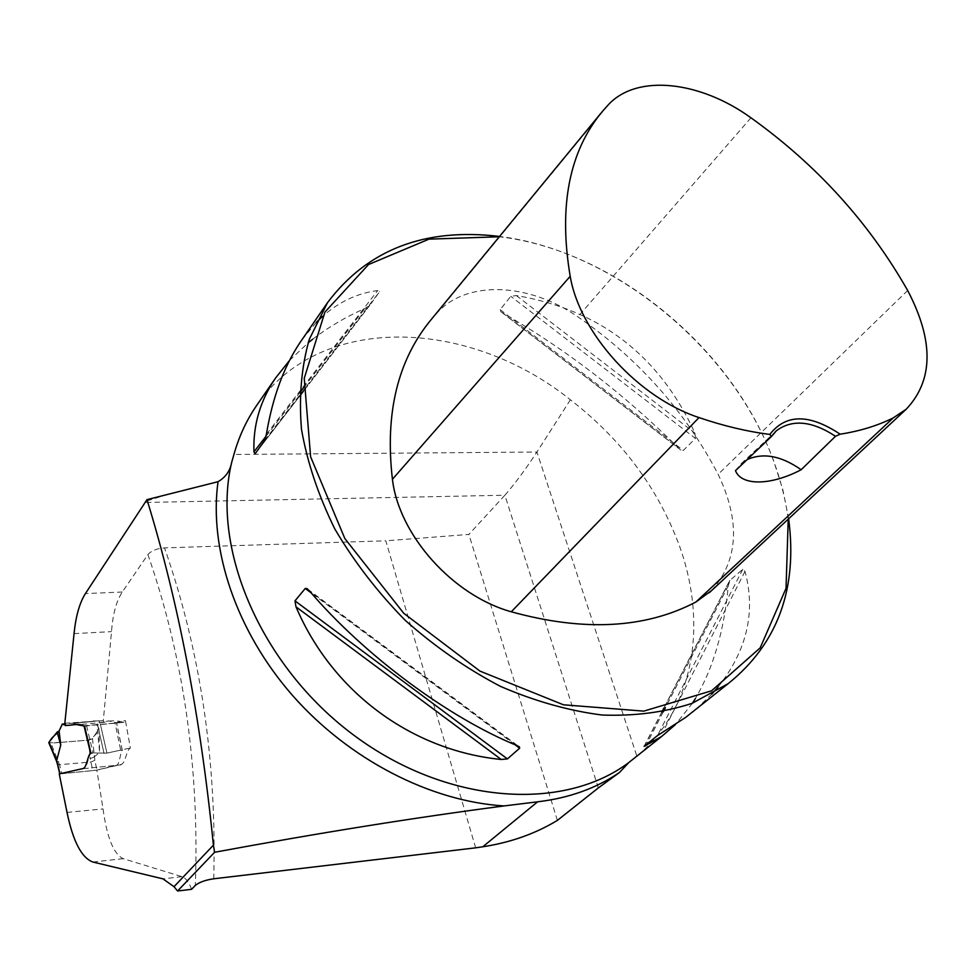 <?xml version="1.0" encoding="UTF-8"?>
<svg xmlns="http://www.w3.org/2000/svg" width="976" height="976" viewBox="0 0 976 976"><rect width="100%" height="100%" fill="white"/><g stroke="black" fill="none" stroke-linecap="round" stroke-linejoin="round"><path stroke-width="0.73" stroke-dasharray="4.88 3.66" d="M475.654 847.839L385.813 540.814L164.529 547.878C156.819 548.5 151.28 550.732 147.913 554.575L122.281 592.017C116.315 601.155 112.728 614.368 111.52 631.643L103.31 720.642L103.81 722.374C110.361 720.312 117.083 720.3 123.989 722.338L84.985 725.644M598.325 787.925L504.873 495.222L468.87 534.421L385.813 540.814M557.394 820.389L468.87 534.421M788.632 518.781L782.85 489.793L773.639 460.782C732.293 348.298 613.867 250.429 499.566 236.448M638.048 755.204C694.107 707.673 707.563 624.481 679.796 546.902C658.532 488.817 622.054 439.773 570.387 399.782C468.7 318.176 320.457 312.491 257.249 404.613M630.947 760.938L636.864 756.205L536.922 452.022L233.923 454.474M718.068 687.006C746.982 650.492 755.961 611.964 745.005 571.399L742.797 569.276L729.902 580.415L728.279 585.807C724.168 630.764 713.2 668.353 695.376 698.548M692.472 703.196L675.477 724.521M696.047 709.162L711.858 694.082M289.555 360.4L308.099 342.893M312.71 339.197C327.912 327.46 345.284 317.224 364.853 308.501L369.721 305.451L379.64 291.617L377.688 290.567C357.643 293.093 339.27 301.694 322.568 316.358M316.139 322.531L301.791 339.965M695.473 438.456L694.949 433.124C659.386 355.593 599.85 309.734 516.328 295.557L510.826 296.314L500.127 309.612L500.822 311.673L502.42 312.771C565.177 348.749 624.115 394.036 679.211 448.655L680.833 450.034L683.31 450.412L695.473 438.456L510.826 296.314M570.387 399.782L536.922 452.022C525.381 469.615 514.706 484.011 504.873 495.222L145.18 502.469M159.905 496.833L145.888 501.31M191.564 889.319C189.112 882.267 185.904 878.046 181.914 876.655L123.232 858.673C113.68 854.195 106.957 837.615 103.041 808.921L96.868 770.137L121.012 764.476C125.465 763.769 126.111 750.617 130.369 747.982L125.44 720.593L124.269 722.118M84.583 726.034L83.155 725.851M74.591 724.18L65.526 725.802L103.81 722.374M59.255 773.907L96.868 770.137M64.831 723.24L103.31 720.642M711.65 590.517C738.442 560.163 740.601 521.44 718.141 474.324C685.018 411.079 638.28 358.582 577.89 316.834C529.346 282.967 467.345 279.722 437.407 312.552L431.221 319.518M788.23 519.159C785.607 499.309 780.556 479.436 773.077 459.537C731.866 347.31 613.172 249.771 499.309 236.765M735.477 470.664L741.296 463.6L747.104 459.611M90.829 752.838L106.945 753.13L130.369 747.982M115.351 722.801L125.44 720.593M94.843 760.304L92.488 738.759L98.966 728.84L96.941 724.18L98.759 720.776L99.955 722.704L108.678 720.874L116.522 722.826L122.256 750.495C119.828 754.143 119.767 764.306 116.51 765.306L96.892 770.052L94.843 760.304L91 762.012L59.536 764.684L50.898 743.139L48.861 742.809L60.012 742.419M115.022 722.874L113.326 723.167L115.022 722.874L120.67 750.117L106.945 753.13L93.098 752.947L90.707 753.728C87.73 757.437 87.547 767.612 83.57 768.661L59.756 773.834L61.744 773.724L59.548 764.684L57.389 764.135M85.058 725.961L124.001 722.338M59.207 731.902L57.169 732.061M94.013 757.022L99.625 752.447L96.941 724.18M93.977 757.071L90.158 758.633L92.793 770.601L61.744 773.724M60.427 742.382L88.377 740.15C94.05 736.978 97.576 733.208 98.966 728.84L99.625 752.447M92.488 738.759L88.67 740.137L50.898 743.139M122.256 750.495L120.67 750.117M92.793 770.601L96.892 770.052M56.584 761.353L58.706 761.817M213.732 878.79C216.855 761.024 200.446 650.724 164.529 547.878M122.281 592.017L85.412 593.591M147.913 554.575C183.634 657.397 199.446 767.685 195.334 885.427M67.027 812.422L103.041 808.921M74.054 633.619L111.52 631.643M608.451 104.652L437.407 312.552M907.68 290.506L718.141 474.324M750.959 117.791L577.89 316.834M745.005 571.399L662.68 732.378M742.797 569.276L657.482 735.599M729.902 580.415L664.009 708.076M661.96 712.041L644.441 746.006M728.279 585.807L665.376 707.783M663.326 711.772L646.539 744.322M266.363 434.357L377.688 290.567M264.679 440.371L379.64 291.617M255.102 453.828L299.583 396.244L255.065 453.877M369.672 305.5L303.341 391.388L369.721 305.451M266.021 436.235L299.681 392.742M303.499 387.801L364.853 308.501M502.42 312.771L679.211 448.655M500.127 309.612L683.31 450.412M516.328 295.557L694.949 433.124M514.913 744.7L311.051 592.786M517.048 745.591L309.331 590.797M97.454 724.338L104.054 753.423L97.454 724.338M106.945 753.13L100.321 724.009L106.945 753.13M181.914 876.655L162.98 878.864M123.232 858.673L92.879 862.028M86.547 725.729L93.098 752.947M88.67 740.137L90.158 758.633M628.886 762.488L630.191 761.512M602.326 111.508L600.862 113.289M741.296 463.6L775.249 431.831M644.087 746.335L661.777 712.077M663.826 708.112L729.401 581.074M680.833 450.034L500.822 311.673M307.782 589.223L518.756 746.433M88.255 725.754L84.583 726.071M82.85 768.734L121.085 764.842M98.735 720.776L96.392 720.971C85.071 720.764 97.929 721.008 96.234 720.983L65.002 723.887M88.401 725.741L84.558 726.071M71.919 723.387L93.11 721.459L71.919 723.387M83.57 768.661L116.51 765.306M122.317 750.349L116.583 722.74"/><path stroke-width="1.46" d="M475.654 847.839L213.732 878.79C205.399 880.01 199.275 882.219 195.334 885.427L191.564 889.319L177.583 890.99L214.622 852.268C319.115 832.918 415.605 817.473 504.104 805.932L537.617 801.808C568.874 798.124 596.153 788.364 619.455 772.516L598.325 787.925L557.394 820.389C535.324 833.736 510.448 842.532 482.778 846.778L475.654 847.839M84.583 726.034L90.829 752.838C87.242 755.778 87.01 767.783 82.838 768.6L59.255 773.907L67.027 812.422C73.029 841.373 81.642 857.904 92.879 862.028L162.98 878.864L174.009 886.708L213.415 845.155C200.446 716.469 178.303 601.289 146.986 499.639L85.412 593.591C79.593 602.802 75.811 616.149 74.054 633.619L64.831 723.24L65.502 725.693M499.566 236.448C424.853 227.469 367.501 249.551 327.485 302.694L309.27 339.367C301.425 367 298.827 396.964 301.474 429.245C307.269 462.319 318.371 495.54 334.792 528.919C354.093 561.688 377.59 592.188 405.296 620.407C434.893 646.661 466.601 668.633 500.407 686.348C534.689 701.171 568.581 710.735 602.094 715.03C634.668 716.225 664.68 712.321 692.13 703.318L728.194 683.627C777.677 643.733 797.819 588.784 788.632 518.781M257.249 404.613L255.907 406.565C246.22 420.851 238.888 436.821 233.923 454.474L231.727 462.197C230.177 470.798 225.615 477.301 218.038 481.705L146.986 499.639M636.864 756.205L638.048 755.204M695.376 698.548L692.472 703.196M675.477 724.521L661.557 736.538L644.087 746.335L657.482 735.599L685.847 717.262L696.047 709.162M711.858 694.082L718.068 687.006M301.791 339.965L300.413 341.978C283.979 366.293 272.633 397.086 266.363 434.357L264.679 440.371L255.065 453.877L253.967 451.827C252.955 425.329 260.153 400.746 275.525 378.09L289.555 360.4M308.099 342.893L312.71 339.197M322.568 316.358L316.139 322.531M507.41 758.913L501.249 759.487C411.713 750.544 332.365 692.204 295.984 606.816L294.984 600.862L305.244 588.467L306.903 588.565L309.331 590.797C364.487 655.372 448.265 717.531 517.048 745.591L519.464 746.969L519.647 748.226L507.41 758.913L294.984 600.862M231.727 462.197C210.84 548.536 260.934 666.242 353.654 735.074C446.191 804.261 562.823 812.276 628.886 762.488L619.455 772.516M83.155 725.851L74.591 724.18M213.415 845.155L214.622 852.268M835.493 436.284L840.153 434.186C809.287 413.69 785.851 413.763 769.832 434.418L771.418 436.528L735.477 470.664C741.406 486.048 770.857 485.682 801.162 469.737L835.493 436.284C812.032 420.863 792.353 418.997 776.469 430.684L771.418 436.528M769.832 434.418C746.982 431.514 723.375 425.89 699.011 417.569C638.377 397.818 579.768 333.255 570.191 276.306C558.455 206.302 569.167 151.365 602.326 111.508L608.451 104.652C637.084 73.712 699.999 80.935 750.959 117.791C816.766 164.968 869.006 222.552 907.68 290.506C933.959 340.734 933.483 380.298 906.253 409.188L893.235 417.911C877.461 425.731 859.771 431.148 840.153 434.186M600.862 113.289L431.221 319.518C397.72 359.949 384.788 413.202 392.425 479.277C398.855 535.104 452.815 595.543 511.265 611.781C583.843 631.801 645.38 628.544 695.9 602.009L711.65 590.517M499.309 236.765L428.964 239.144L368.538 264.533L324.935 312.076L304.244 378.31L310.612 456.805L344.857 538.569L403.722 613.257L479.911 671.073L563.481 704.806L643.794 711.126L711.589 690.788L760.194 647.844L786.034 588.357L788.23 519.159M747.104 459.611C763.232 452.413 781.251 455.792 801.162 469.737M174.009 886.708L177.583 890.99M59.109 731.012L57.169 732.061L48.971 742.199L56.669 760.633L60.744 745.042L59.109 731.012L62.354 724.009C69.369 727.754 76.421 721.764 84.046 726.046L85.058 725.961M56.669 760.633L56.584 761.353M57.169 732.061L60.744 745.042M59.207 731.902C54.266 735.038 50.825 738.673 48.861 742.809L48.971 742.199M56.645 760.694L59.743 773.809M56.535 761.158L57.389 764.135M537.617 801.808L482.778 846.778M504.104 805.932C430.587 801.503 348.969 759.645 292.446 695.351C236.07 630.911 208.718 548.89 218.038 481.705M699.011 417.569L511.265 611.781M893.235 417.911L695.9 602.009M570.191 276.306L392.425 479.277M664.009 708.076L661.96 712.041M665.376 707.783L663.326 711.772M646.539 744.322L645.746 745.871M299.583 396.244L303.341 391.388L299.583 396.244M253.967 451.827L266.021 436.235M299.681 392.742L303.499 387.801M501.249 759.487L295.984 606.816M519.647 748.226L514.913 744.7M311.051 592.786L305.244 588.467M90.573 753.179L84.046 726.046M57.474 763.561L59.963 773.761M628.886 762.488L661.557 736.538M685.847 717.262L728.194 683.627M255.907 406.565L275.525 378.09M300.413 341.978L327.485 302.694M906.253 409.188L709.381 592.639M775.249 431.831L776.469 430.684M661.777 712.077L663.826 708.112M306.903 588.565L307.782 589.223M518.756 746.433L519.464 746.969M65.002 723.887L62.549 724.07M56.559 761.256L48.8 742.675"/></g></svg>

